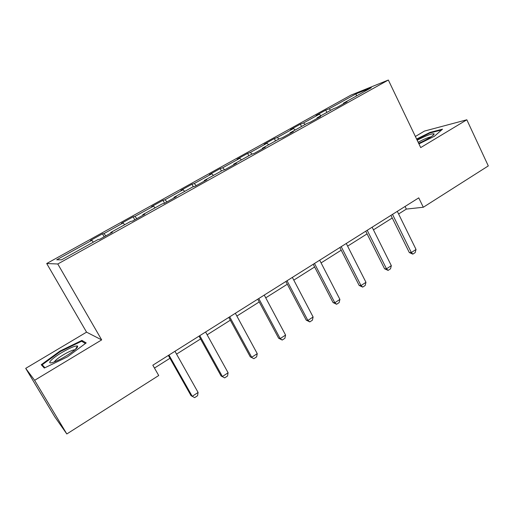 <?xml version="1.0" encoding="UTF-8"?>
<svg xmlns="http://www.w3.org/2000/svg" width="514" height="514" viewBox="0 0 514 514"><rect width="100%" height="100%" fill="white"/><g stroke="black" fill="none" stroke-linecap="round" stroke-linejoin="round"><path stroke-width="0.77" d="M25.7 368.365L34.624 380.315L101.669 339.895L86.558 332.153L25.7 368.365L54.857 416.925L66.814 433.964L158.71 375.522L152.831 365.203L418.749 197.858L423.305 207.251L488.3 165.919L466.828 119.788L424.442 131.089L415.383 136.48M86.558 332.153L46.71 263.521L350.953 95.116L388.346 80.036L57.793 263.99L46.71 263.521M356.125 93.811L329.037 108.827L325.735 110.118L316.059 115.477L319.297 114.23L303.504 122.981L300.375 124.17L290.442 129.669L293.5 128.526L277.284 137.521L274.347 138.587L264.151 144.241L267.01 143.213L250.35 152.446L247.619 153.397L237.147 159.199L239.8 158.293L222.684 167.782L220.165 168.611L209.404 174.567L211.839 173.796L194.247 183.543L191.953 184.237L180.896 190.366L183.1 189.724L165.013 199.753L162.957 200.306L151.591 206.602L153.545 206.108L134.938 216.42L133.139 216.824L121.445 223.307L123.142 222.96L103.995 233.574L102.466 233.819L90.432 240.488L91.852 240.308L56.701 259.795L61.526 259.821L98.084 239.511L99.658 239.312L112.393 232.232L110.696 232.501L130.582 221.457L132.458 221.078L144.813 214.209L142.821 214.659L162.116 203.936L164.281 203.39L176.27 196.721L174.002 197.331L192.737 186.923L195.172 186.216L206.814 179.746L204.283 180.51L222.485 170.397L225.164 169.543L236.472 163.259L233.697 164.172L251.391 154.341L254.308 153.345L265.295 147.235L262.288 148.283L279.487 138.729L282.629 137.604L293.314 131.661L290.089 132.843L306.813 123.546L310.167 122.293L320.556 116.517L317.125 117.822L333.406 108.775L336.953 107.407L347.059 101.785L343.442 103.198L371.314 87.714L356.125 93.811L356.401 96.002M110.883 233.067L110.696 232.501M103.995 233.574L105.833 235.875M123.142 222.96L124.639 224.759M142.976 215.231L142.821 214.659M134.938 216.42L136.833 218.649M153.545 206.108L155.08 207.849M174.13 197.909L174.002 197.331M165.013 199.753L166.954 201.906M183.1 189.724L184.674 191.407M204.386 181.095L204.283 180.51M194.247 183.543L196.232 185.625M211.839 173.796L213.445 175.422M233.78 164.756L233.697 164.172M222.684 167.782L224.631 169.716M239.8 158.293L241.439 159.873M262.346 148.88L262.288 148.283M250.35 152.446L252.104 154.097M267.01 143.213L268.674 144.736M290.121 133.434L290.089 132.843M277.284 137.521L278.954 139.024M293.5 128.526L295.19 130.003M317.138 118.419L317.125 117.822M303.504 122.981L305.207 124.446M319.297 114.23L321.012 115.656M343.429 103.802L343.442 103.198M329.037 108.827L330.765 110.24M34.624 380.315L66.814 433.964M101.669 339.895L57.793 263.99M388.346 80.036L420.703 147.589L466.828 119.788M398.594 213.978L406.343 209.089L423.305 207.251M154.463 368.063L169.954 358.29M176.553 354.12L200.576 338.957M207.148 334.813L230.323 320.19M236.864 316.059L259.223 301.949M265.732 297.837L287.313 284.216M293.796 280.124L314.632 266.972M321.083 262.905L341.212 250.202M347.625 246.155L367.073 233.876M373.453 229.848L392.253 217.987M91.852 240.308L93.304 242.165M405.064 206.474L406.343 209.089M325.735 110.118L326.872 112.405M300.375 124.17L301.538 126.476M274.347 138.587L275.543 140.926M247.619 153.397L248.84 155.755M220.165 168.611L221.418 170.989M191.953 184.237L193.303 186.762M162.957 200.306L164.557 203.236M133.139 216.824L134.777 219.786M102.466 233.819L104.149 236.813M418.936 143.907L434.414 136.255L442.515 129.162L429.929 132.445L416.61 139.043M44.307 368.043L67.366 356.889L86.185 342.922L81.919 340.409L60.01 351.056L41.242 364.715L44.307 368.043M430.16 132.933L429.929 132.445M60.311 351.57L60.01 351.056M82.818 341.945L81.919 340.409M397.303 211.357L416.038 249.451L415.177 252.605L412.838 254.141L411.335 252.535L409.317 252.567L390.955 215.353M416.038 249.451L411.335 252.535L392.516 214.37M412.838 254.141L409.317 252.567M418.659 143.322C426.659 139.949 435.397 134.52 434.015 133.813L434.009 133.807C431.458 133.569 425.849 135.715 417.182 140.232M416.815 139.467L429.845 133.01L441.603 129.958M431.047 136.827C427.879 137.476 423.587 139.294 418.158 142.275M66.004 356.035C74.858 350.477 78.661 347.111 77.415 345.928C74.826 345.813 69.589 348.042 61.706 352.617C51.792 358.451 46.029 364.452 52.415 362.556C55.891 361.509 60.421 359.331 66.004 356.035M75.031 349.771L74.536 349.777C72.108 350.195 68.362 351.884 63.299 354.853C58.268 357.937 55.274 360.288 54.323 361.92M43.767 367.465L42.174 364.786L60.356 351.537L81.597 341.219L85.414 343.493M44.924 367.748L42.174 364.786M372.13 227.201L391.334 265.661L390.511 268.822L388.102 270.409L386.509 268.828L384.575 268.783L365.743 231.216M391.334 265.661L386.509 268.828L367.208 230.298M388.102 270.409L384.575 268.783M346.263 243.475L365.968 282.308L365.178 285.482L362.704 287.108L361.008 285.559L359.164 285.443L339.844 247.517M365.968 282.308L361.008 285.559L341.212 246.656M362.704 287.108L359.164 285.443M319.689 260.2L339.902 299.411L339.15 302.598L336.612 304.269L334.813 302.752L333.053 302.56L313.232 264.26M339.902 299.411L334.813 302.752L314.491 263.47M336.612 304.269L333.053 302.56M292.363 277.393L313.116 316.99L312.403 320.19L309.794 321.905L307.88 320.428L306.222 320.145L285.874 281.479M313.116 316.99L307.88 320.428L287.018 280.76M309.794 321.905L306.222 320.145M264.26 295.081L285.578 335.064L284.904 338.276L282.218 340.043L280.194 338.597L278.639 338.231L257.745 299.18M285.578 335.064L280.194 338.597L258.767 298.538M282.218 340.043L278.639 338.231M235.354 313.27L257.251 353.651L256.621 356.877L253.858 358.688L250.273 356.825L228.801 317.395M257.251 353.651L251.712 357.288L229.694 316.83M253.858 358.688L250.273 356.825M205.594 331.999L228.107 372.779L227.516 376.01L224.676 377.88L221.078 375.959L199.014 336.143M228.107 372.779L222.401 376.518L199.773 335.661M224.676 377.88L221.078 375.959M174.959 351.28L198.102 392.465L197.562 395.709L194.639 397.637L191.035 395.658L168.348 355.437M198.102 392.465L192.23 396.32L168.958 355.052M432.782 135.58L434.009 133.807M75.43 349.424L77.415 345.928"/></g></svg>
